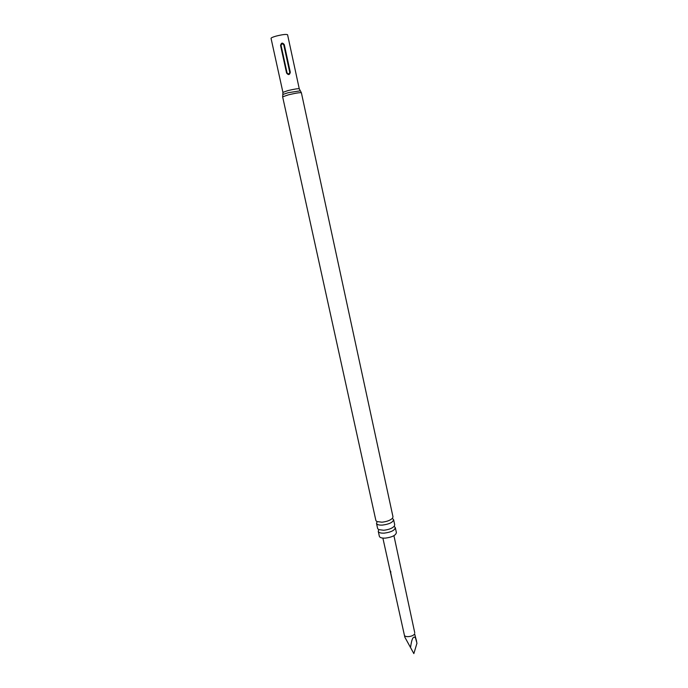 <?xml version="1.0" encoding="UTF-8"?>
<svg xmlns="http://www.w3.org/2000/svg" width="688" height="688" viewBox="0 0 688 688"><rect width="100%" height="100%" fill="white"/><g stroke="black" fill="none" stroke-linecap="round" stroke-linejoin="round"><path stroke-width="1.03" d="M390.836 571.831L390.285 570.825L390.836 571.831M390.827 572.253L390.388 570.92M378.684 529.949L378.262 531.36C378.744 532.701 380.756 533.295 384.291 533.131C391.059 532.202 394.74 530.371 395.316 527.636L394.353 526.535M377.153 521.728L376.508 523.37C376.981 524.695 378.985 525.262 382.528 525.082C389.313 524.144 393.003 522.33 393.596 519.646L392.358 518.442M416.954 643.237L415.535 638.086C413.428 635.377 411.759 638.524 410.53 647.528L404.828 637.148L413.849 653.6L416.954 643.237M382.881 538.093L404.828 637.148M390.612 572.407L391.936 578.625M392.263 579.855L392.47 581.377M395.548 594.673L395.763 596.255M395.316 527.636L396.391 532.589C395.815 535.35 392.151 537.199 385.383 538.119C381.849 538.274 379.836 537.672 379.355 536.305L378.262 531.36M393.596 519.646L394.706 524.789L394.284 526.174C392.22 528.35 388.677 529.717 383.663 530.259L378.589 529.597L377.635 528.513L376.508 523.37M392.977 516.783L392.607 518.073C390.569 520.248 387 521.633 381.9 522.201L376.749 521.53L375.88 520.515L282.639 96.827L288.401 94.841C295.694 93.121 300.02 92.424 301.378 92.742L392.977 516.783M282.923 92.355L287.937 90.592C294.301 89.087 298.076 88.485 299.263 88.795L287.575 34.744C286.294 34.065 282.441 34.529 276.026 36.129C272.766 37.066 271.106 37.797 271.046 38.347L282.923 92.355L282.802 94.634M286.569 73.04L280.558 45.46C281.28 42.63 282.536 42.381 284.307 44.72L290.302 72.283C289.639 75.018 288.392 75.267 286.569 73.04L287.068 72.954C288.298 74.313 289.201 74.132 289.76 72.412L283.766 44.849C282.527 43.464 281.624 43.645 281.057 45.382L287.068 72.954M410.53 647.528L413.849 653.6M416.61 641.345L414.606 633.794C413.411 636.701 404.682 637.793 404.372 635.084M300.312 90.816L288.169 92.717L282.888 94.437L282.639 96.827M283.766 44.849L284.307 44.72M290.302 72.283L289.76 72.412M281.057 45.382L280.558 45.46M414.761 632.814L393.932 535.685M299.263 88.795L301.378 92.742"/></g></svg>
